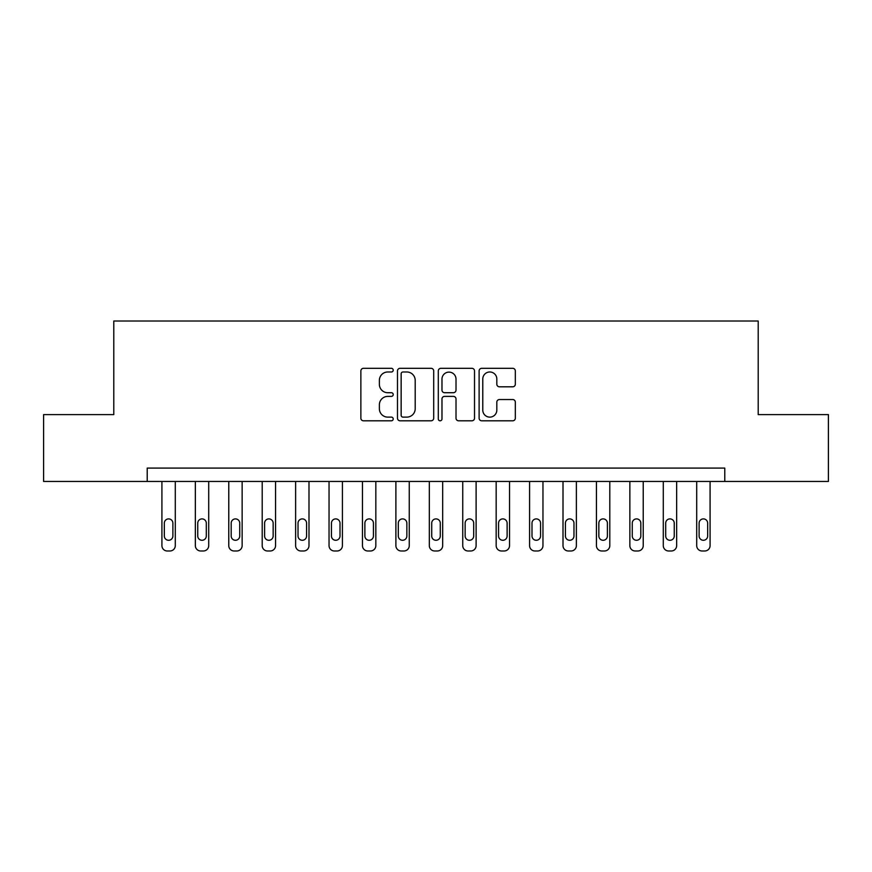 <?xml version="1.0" encoding="UTF-8"?>
<svg xmlns="http://www.w3.org/2000/svg" width="872" height="872" viewBox="0 0 872 872"><rect width="100%" height="100%" fill="white"/><g stroke="black" fill="none" stroke-linecap="round" stroke-linejoin="round"><path stroke-width="1.31" d="M393.218 370.142A1.842 1.842 0 0 0 391.386 368.311L363.493 368.311A2.627 2.627 0 0 0 360.866 370.927L360.866 418.178A2.627 2.627 0 0 0 363.493 420.805L391.386 420.805A1.842 1.842 0 0 0 393.218 418.963A1.842 1.842 0 0 0 391.386 417.121L387.768 417.121A8.404 8.404 0 0 1 379.375 408.728L379.375 404.793A8.404 8.404 0 0 1 387.768 396.389L391.386 396.389A1.842 1.842 0 0 0 393.218 394.558A1.842 1.842 0 0 0 391.386 392.716L387.768 392.716A8.404 8.404 0 0 1 379.375 384.323L379.375 380.377A8.404 8.404 0 0 1 387.768 371.984L391.386 371.984A1.842 1.842 0 0 0 393.218 370.142M512.703 386.808A2.627 2.627 0 0 0 515.33 384.181L515.33 370.927A2.627 2.627 0 0 0 512.703 368.311L481.736 368.311A2.627 2.627 0 0 0 479.11 370.927L479.11 418.178A2.627 2.627 0 0 0 481.736 420.805L512.703 420.805A2.627 2.627 0 0 0 515.33 418.178L515.33 402.166A2.627 2.627 0 0 0 512.703 399.54L499.449 399.54A2.627 2.627 0 0 0 496.822 402.166L496.822 410.102A7.02 7.02 0 0 1 489.802 417.121A7.02 7.02 0 0 1 482.783 410.102L482.783 379.004A7.02 7.02 0 0 1 489.802 371.984A7.02 7.02 0 0 1 496.822 379.004L496.822 384.181A2.627 2.627 0 0 0 499.449 386.808L512.703 386.808M147.215 481.453L43.6 481.453L43.6 414.603L113.796 414.603L113.796 321.016L758.204 321.016L758.204 414.603L828.4 414.603L828.4 481.453L724.785 481.453L724.785 468.09L147.215 468.09L147.215 481.453L724.785 481.453M433.7 370.927A2.627 2.627 0 0 0 431.084 368.311L400.106 368.311A2.627 2.627 0 0 0 397.479 370.927L397.479 418.178A2.627 2.627 0 0 0 400.106 420.805L431.084 420.805A2.627 2.627 0 0 0 433.7 418.178L433.7 370.927M440.916 368.311L471.894 368.311A2.627 2.627 0 0 1 474.521 370.927L474.521 418.178A2.627 2.627 0 0 1 471.894 420.805L458.639 420.805A2.627 2.627 0 0 1 456.012 418.178L456.012 399.016A2.627 2.627 0 0 0 453.386 396.389L444.6 396.389A2.627 2.627 0 0 0 441.973 399.016L441.973 418.963A1.842 1.842 0 0 1 440.131 420.805A1.842 1.842 0 0 1 438.3 418.963L438.3 370.927A2.627 2.627 0 0 1 440.916 368.311M402.995 371.984A1.842 1.842 0 0 0 401.153 373.816L401.153 415.29A1.842 1.842 0 0 0 402.995 417.121L406.799 417.121A8.404 8.404 0 0 0 415.203 408.728L415.203 380.377A8.404 8.404 0 0 0 406.799 371.984L402.995 371.984M456.012 379.135A7.02 7.02 0 0 0 448.993 372.115A7.02 7.02 0 0 0 441.973 379.135L441.973 390.089A2.627 2.627 0 0 0 444.6 392.716L453.386 392.716A2.627 2.627 0 0 0 456.012 390.089L456.012 379.135M175.294 481.453L175.294 545.632A5.352 5.352 0 0 1 169.942 550.984L167.271 550.984A5.352 5.352 0 0 1 161.92 545.632L161.92 481.453M172.885 536.008L172.885 523.167A4.284 4.284 0 0 0 168.601 518.894A4.284 4.284 0 0 0 164.328 523.167L164.328 536.008A4.284 4.284 0 0 0 168.601 540.28A4.284 4.284 0 0 0 172.885 536.008M208.713 481.453L208.713 545.632A5.352 5.352 0 0 1 203.372 550.984L200.691 550.984A5.352 5.352 0 0 1 195.35 545.632L195.35 481.453M206.304 536.008L206.304 523.167A4.284 4.284 0 0 0 202.032 518.894A4.284 4.284 0 0 0 197.748 523.167L197.748 536.008A4.284 4.284 0 0 0 202.032 540.28A4.284 4.284 0 0 0 206.304 536.008M242.144 481.453L242.144 545.632A5.352 5.352 0 0 1 236.792 550.984L234.121 550.984A5.352 5.352 0 0 1 228.769 545.632L228.769 481.453M239.735 536.008L239.735 523.167A4.284 4.284 0 0 0 235.451 518.894A4.284 4.284 0 0 0 231.178 523.167L231.178 536.008A4.284 4.284 0 0 0 235.451 540.28A4.284 4.284 0 0 0 239.735 536.008M275.563 481.453L275.563 545.632A5.352 5.352 0 0 1 270.211 550.984L267.541 550.984A5.352 5.352 0 0 1 262.2 545.632L262.2 481.453M273.154 536.008L273.154 523.167A4.284 4.284 0 0 0 268.881 518.894A4.284 4.284 0 0 0 264.598 523.167L264.598 536.008A4.284 4.284 0 0 0 268.881 540.28A4.284 4.284 0 0 0 273.154 536.008M308.993 481.453L308.993 545.632A5.352 5.352 0 0 1 303.641 550.984L300.971 550.984A5.352 5.352 0 0 1 295.619 545.632L295.619 481.453M306.584 536.008L306.584 523.167A4.284 4.284 0 0 0 302.301 518.894A4.284 4.284 0 0 0 298.028 523.167L298.028 536.008A4.284 4.284 0 0 0 302.301 540.28A4.284 4.284 0 0 0 306.584 536.008M342.413 481.453L342.413 545.632A5.352 5.352 0 0 1 337.061 550.984L334.39 550.984A5.352 5.352 0 0 1 329.038 545.632L329.038 481.453M340.004 536.008L340.004 523.167A4.284 4.284 0 0 0 335.731 518.894A4.284 4.284 0 0 0 331.447 523.167L331.447 536.008A4.284 4.284 0 0 0 335.731 540.28A4.284 4.284 0 0 0 340.004 536.008M375.832 481.453L375.832 545.632A5.352 5.352 0 0 1 370.491 550.984L367.81 550.984A5.352 5.352 0 0 1 362.469 545.632L362.469 481.453M373.434 536.008L373.434 523.167A4.284 4.284 0 0 0 369.15 518.894A4.284 4.284 0 0 0 364.878 523.167L364.878 536.008A4.284 4.284 0 0 0 369.15 540.28A4.284 4.284 0 0 0 373.434 536.008M409.262 481.453L409.262 545.632A5.352 5.352 0 0 1 403.91 550.984L401.24 550.984A5.352 5.352 0 0 1 395.888 545.632L395.888 481.453M406.853 536.008L406.853 523.167A4.284 4.284 0 0 0 402.581 518.894A4.284 4.284 0 0 0 398.297 523.167L398.297 536.008A4.284 4.284 0 0 0 402.581 540.28A4.284 4.284 0 0 0 406.853 536.008M442.682 481.453L442.682 545.632A5.352 5.352 0 0 1 437.341 550.984L434.659 550.984A5.352 5.352 0 0 1 429.318 545.632L429.318 481.453M440.284 536.008L440.284 523.167A4.284 4.284 0 0 0 436 518.894A4.284 4.284 0 0 0 431.716 523.167L431.716 536.008A4.284 4.284 0 0 0 436 540.28A4.284 4.284 0 0 0 440.284 536.008M476.112 481.453L476.112 545.632A5.352 5.352 0 0 1 470.76 550.984L468.09 550.984A5.352 5.352 0 0 1 462.738 545.632L462.738 481.453M473.703 536.008L473.703 523.167A4.284 4.284 0 0 0 469.419 518.894A4.284 4.284 0 0 0 465.147 523.167L465.147 536.008A4.284 4.284 0 0 0 469.419 540.28A4.284 4.284 0 0 0 473.703 536.008M509.531 481.453L509.531 545.632A5.352 5.352 0 0 1 504.19 550.984L501.509 550.984A5.352 5.352 0 0 1 496.168 545.632L496.168 481.453M507.123 536.008L507.123 523.167A4.284 4.284 0 0 0 502.85 518.894A4.284 4.284 0 0 0 498.566 523.167L498.566 536.008A4.284 4.284 0 0 0 502.85 540.28A4.284 4.284 0 0 0 507.123 536.008M542.962 481.453L542.962 545.632A5.352 5.352 0 0 1 537.61 550.984L534.939 550.984A5.352 5.352 0 0 1 529.587 545.632L529.587 481.453M540.553 536.008L540.553 523.167A4.284 4.284 0 0 0 536.269 518.894A4.284 4.284 0 0 0 531.996 523.167L531.996 536.008A4.284 4.284 0 0 0 536.269 540.28A4.284 4.284 0 0 0 540.553 536.008M576.381 481.453L576.381 545.632A5.352 5.352 0 0 1 571.029 550.984L568.359 550.984A5.352 5.352 0 0 1 563.007 545.632L563.007 481.453M573.972 536.008L573.972 523.167A4.284 4.284 0 0 0 569.699 518.894A4.284 4.284 0 0 0 565.416 523.167L565.416 536.008A4.284 4.284 0 0 0 569.699 540.28A4.284 4.284 0 0 0 573.972 536.008M609.801 481.453L609.801 545.632A5.352 5.352 0 0 1 604.46 550.984L601.789 550.984A5.352 5.352 0 0 1 596.437 545.632L596.437 481.453M607.403 536.008L607.403 523.167A4.284 4.284 0 0 0 603.119 518.894A4.284 4.284 0 0 0 598.846 523.167L598.846 536.008A4.284 4.284 0 0 0 603.119 540.28A4.284 4.284 0 0 0 607.403 536.008M643.231 481.453L643.231 545.632A5.352 5.352 0 0 1 637.879 550.984L635.208 550.984A5.352 5.352 0 0 1 629.857 545.632L629.857 481.453M640.822 536.008L640.822 523.167A4.284 4.284 0 0 0 636.549 518.894A4.284 4.284 0 0 0 632.265 523.167L632.265 536.008A4.284 4.284 0 0 0 636.549 540.28A4.284 4.284 0 0 0 640.822 536.008M676.65 481.453L676.65 545.632A5.352 5.352 0 0 1 671.309 550.984L668.628 550.984A5.352 5.352 0 0 1 663.287 545.632L663.287 481.453M674.252 536.008L674.252 523.167A4.284 4.284 0 0 0 669.969 518.894A4.284 4.284 0 0 0 665.696 523.167L665.696 536.008A4.284 4.284 0 0 0 669.969 540.28A4.284 4.284 0 0 0 674.252 536.008M710.081 481.453L710.081 545.632A5.352 5.352 0 0 1 704.729 550.984L702.058 550.984A5.352 5.352 0 0 1 696.706 545.632L696.706 481.453M707.672 536.008L707.672 523.167A4.284 4.284 0 0 0 703.399 518.894A4.284 4.284 0 0 0 699.115 523.167L699.115 536.008A4.284 4.284 0 0 0 703.399 540.28A4.284 4.284 0 0 0 707.672 536.008"/></g></svg>
